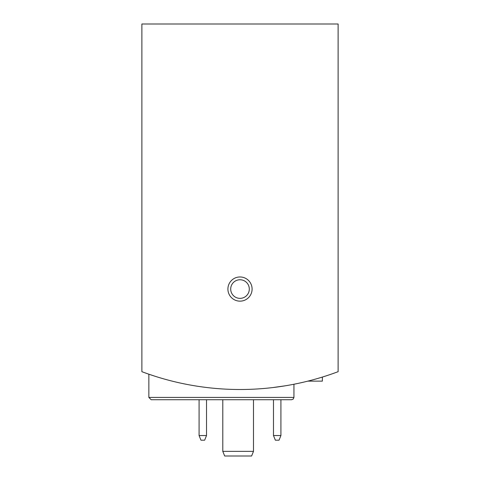 <?xml version="1.0" encoding="UTF-8"?>
<svg xmlns="http://www.w3.org/2000/svg" width="480" height="480" viewBox="0 0 480 480"><rect width="100%" height="100%" fill="white"/><g stroke="black" fill="none" stroke-linecap="round" stroke-linejoin="round"><path stroke-width="0.72" d="M141.882 24L141.882 371.682A279.012 279.012 0 0 0 338.118 371.682L338.118 24L141.882 24M148.854 397.41L293.94 397.41L293.274 399.042L291.618 399.732L151.182 399.732L148.854 397.41L148.854 374.196L154.416 376.05M272.55 387.6L285.45 385.776M284.82 385.878L272.592 387.594A279.012 279.012 0 0 0 284.82 385.878M154.434 376.056L149.04 374.262M227.91 289.062A12.09 12.09 0 0 0 246.048 299.532A12.09 12.09 0 0 0 246.048 278.586A12.09 12.09 0 0 0 227.91 289.062M291.618 399.732L176.16 399.732M230.7 289.062A9.3 9.3 0 0 0 244.65 297.114A9.3 9.3 0 0 0 244.65 281.004A9.3 9.3 0 0 0 230.7 289.062M294.324 384.162A279.012 279.012 0 0 0 307.83 381.132L322.356 381.132L322.356 377.07M165.132 379.272A279.012 279.012 0 0 0 170.028 380.586M206.52 399.732L206.52 435.54L199.08 435.54L199.08 399.732M206.52 435.54L204.642 440.19L200.958 440.19L199.08 435.54M280.92 399.732L280.92 435.54L273.48 435.54L273.48 399.732M280.92 435.54L279.042 440.19L275.358 440.19L273.48 435.54M253.488 399.732L253.488 451.35L222.792 451.35L222.792 399.732M222.792 451.35L224.676 456L251.604 456L253.488 451.35M293.94 397.41L293.94 384.24"/></g></svg>
